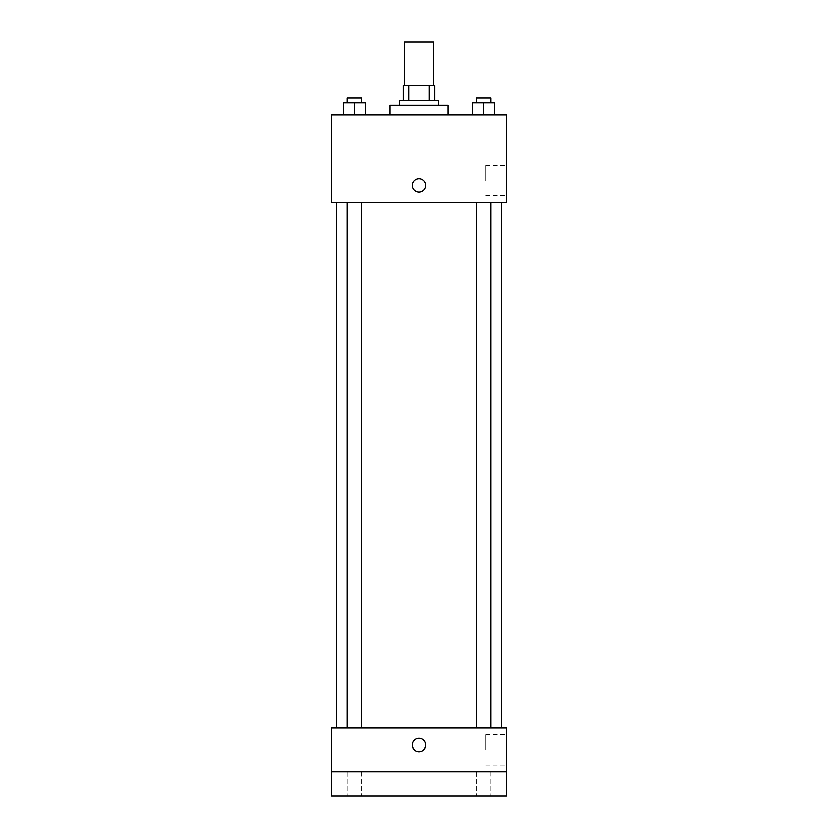<?xml version="1.0" encoding="UTF-8"?>
<svg xmlns="http://www.w3.org/2000/svg" width="838" height="838" viewBox="0 0 838 838"><rect width="100%" height="100%" fill="white"/><g stroke="black" fill="none" stroke-linecap="round" stroke-linejoin="round"><path stroke-width="0.63" stroke-dasharray="4.19 3.14" d="M404.398 41.9L433.602 41.9M419 85.696L404.398 85.696L419 85.696M429.245 100.288L429.245 85.696L434.817 85.696L434.817 100.288L408.755 100.288L434.817 100.288M429.245 85.696L403.183 85.696M408.755 100.288L403.183 100.288L408.755 100.288L408.755 85.696M438.463 100.288L399.537 100.288M399.537 105.159L438.463 105.159L399.537 105.159M389.806 105.159L448.194 105.159M419 114.89L389.806 114.89L419 114.89M343.433 114.89L365.326 114.89L343.433 114.89L365.326 114.89L343.433 114.89L365.326 114.89L354.38 114.89L354.38 102.718L343.433 102.718L361.681 102.718L343.433 102.718L343.433 114.89L354.38 114.89L343.433 114.89L343.433 102.718L343.433 114.89L365.326 114.89L354.38 114.89L354.38 102.718L365.326 102.718L347.079 102.718L365.326 102.718L365.326 114.89L365.326 102.718M472.674 114.89L494.567 114.89L472.674 114.89L494.567 114.89L472.674 114.89L494.567 114.89L483.62 114.89L483.62 102.718L472.674 102.718L490.921 102.718L472.674 102.718L472.674 114.89L483.62 114.89L472.674 114.89L472.674 102.718L472.674 114.89L494.567 114.89L483.62 114.89L483.62 102.718L494.567 102.718L476.319 102.718L494.567 102.718L494.567 114.89L494.567 102.718M506.581 114.89L331.419 114.89L331.419 202.471L506.581 202.471L506.581 114.89M331.419 185.439L331.419 192.132L331.419 185.439M419 202.471L336.279 202.471L419 202.471M483.62 202.471L490.921 202.471L483.62 202.471M354.38 202.471L347.079 202.471L354.38 202.471M506.581 180.579L506.581 165.421L506.581 180.579M419 178.756A6.694 6.694 0 0 0 413.207 188.791A6.694 6.694 0 0 0 424.793 188.791A6.694 6.694 0 0 0 419 178.756A6.694 6.694 0 0 0 413.207 188.791A6.694 6.694 0 0 0 424.793 188.791A6.694 6.694 0 0 0 419 178.756M419 192.132A6.694 6.694 0 0 1 413.207 182.097A6.694 6.694 0 0 1 424.793 182.097A6.694 6.694 0 0 1 419 192.132M485.799 180.579L485.799 165.421L485.799 180.579M419 727.981L336.279 727.981L419 727.981M483.62 727.981L490.921 727.981L483.62 727.981M354.38 727.981L347.079 727.981L354.38 727.981M506.581 727.981L331.419 727.981L331.419 771.767L506.581 771.767L506.581 727.981M506.581 771.767L506.581 796.1L331.419 796.1L331.419 771.767L506.581 771.767L331.419 771.767M331.419 745.013L331.419 738.32L331.419 745.013M506.581 749.874L506.581 734.727L506.581 749.874M419 738.32A6.694 6.694 0 0 0 413.207 748.355A6.694 6.694 0 0 0 424.793 748.355A6.694 6.694 0 0 0 419 738.32A6.694 6.694 0 0 0 413.207 748.355A6.694 6.694 0 0 0 424.793 748.355A6.694 6.694 0 0 0 419 738.32M419 751.696A6.694 6.694 0 0 1 413.207 741.661A6.694 6.694 0 0 1 424.793 741.661A6.694 6.694 0 0 1 419 751.696M485.799 749.874L485.799 734.727L485.799 749.874M361.681 771.767L347.079 771.767L361.681 771.767L347.079 771.767L361.681 771.767L361.681 796.1L347.079 796.1L361.681 796.1L347.079 796.1L361.681 796.1L361.681 771.767M490.921 771.767L476.319 771.767L490.921 771.767L476.319 771.767L490.921 771.767L490.921 796.1L476.319 796.1L490.921 796.1L476.319 796.1L490.921 796.1L490.921 771.767M476.319 102.718L476.319 97.857L490.921 97.857L476.319 97.857L490.921 97.857L490.921 102.718M483.62 114.89L483.62 102.718M347.079 102.718L347.079 97.857L361.681 97.857L347.079 97.857L361.681 97.857L361.681 102.718M354.38 114.89L354.38 102.718M485.799 195.725L506.581 195.725M485.799 165.421L506.581 165.421M361.681 727.981L361.681 202.471M347.079 727.981L347.079 202.471M490.921 727.981L490.921 202.471M476.319 727.981L476.319 202.471M485.799 765.021L506.581 765.021M485.799 734.727L506.581 734.727M347.079 771.767L347.079 796.1L347.079 771.767M476.319 771.767L476.319 796.1L476.319 771.767"/><path stroke-width="1.26" d="M433.602 85.696L433.602 41.9L404.398 41.9L404.398 85.696M408.755 100.288L408.755 85.696L403.183 85.696L403.183 100.288L403.183 85.696M408.755 85.696L434.817 85.696L434.817 100.288M429.245 100.288L429.245 85.696M399.537 105.159L399.537 100.288L438.463 100.288L438.463 105.159M448.194 114.89L448.194 105.159L389.806 105.159L389.806 114.89M331.419 114.89L506.581 114.89L506.581 202.471L331.419 202.471L331.419 114.89M419 192.132A6.694 6.694 0 0 1 413.207 182.097A6.694 6.694 0 0 1 424.793 182.097A6.694 6.694 0 0 1 419 192.132M331.419 727.981L506.581 727.981L506.581 796.1L331.419 796.1L331.419 727.981M419 751.696A6.694 6.694 0 0 1 413.207 741.661A6.694 6.694 0 0 1 424.793 741.661A6.694 6.694 0 0 1 419 751.696M331.419 771.767L506.581 771.767M472.674 114.89L472.674 102.718L494.567 102.718L494.567 114.89L494.567 102.718M483.62 114.89L483.62 102.718M490.921 102.718L490.921 97.857L476.319 97.857L476.319 102.718M343.433 114.89L343.433 102.718L365.326 102.718L365.326 114.89L365.326 102.718M354.38 114.89L354.38 102.718M361.681 102.718L361.681 97.857L347.079 97.857L347.079 102.718M501.721 727.981L501.721 202.471M336.279 727.981L336.279 202.471M476.319 202.471L476.319 727.981M490.921 202.471L490.921 727.981M361.681 727.981L361.681 202.471M347.079 727.981L347.079 202.471"/></g></svg>
